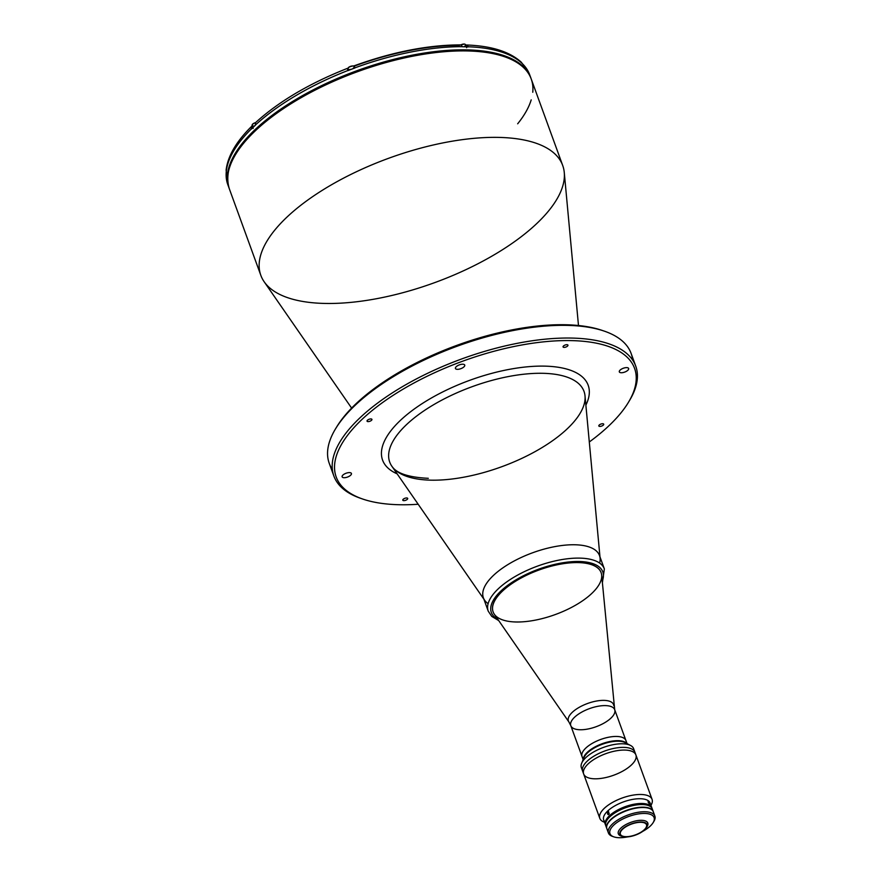 <?xml version="1.0" encoding="UTF-8"?>
<svg xmlns="http://www.w3.org/2000/svg" width="881" height="881" viewBox="0 0 881 881"><rect width="100%" height="100%" fill="white"/><g stroke="black" fill="none" stroke-linecap="round" stroke-linejoin="round"><path stroke-width="1.32" d="M594.752 778.804A27.796 11.475 -20 0 1 583.651 773.947A27.796 11.475 -20 0 1 605.853 753.651A27.796 11.475 -20 0 1 635.895 754.929A27.796 11.475 -20 0 1 623.748 770.556A27.796 11.475 -20 0 1 594.752 778.804M634.915 752.231A27.796 11.475 160 0 0 604.873 750.964A27.796 11.475 160 0 0 582.671 771.249L582.671 771.249A27.796 11.475 -20 0 1 604.873 750.953A27.796 11.475 -20 0 1 634.915 752.231L633.615 748.641A27.796 11.475 160 0 0 603.562 747.374A27.796 11.475 160 0 0 581.361 767.659L583.651 773.947A27.796 11.475 160 0 1 595.798 758.321A27.796 11.475 160 0 1 624.794 750.072A27.796 11.475 160 0 1 635.895 754.929L634.915 752.231M466.655 47.695L465.586 44.733A3.403 1.399 160 0 0 461.082 44.931A3.403 1.399 -20 0 1 465.586 44.733A3.403 1.399 -20 0 1 465.047 45.944A3.403 1.399 -20 0 1 463.835 46.781M464.871 44.215A3.15 1.299 160 0 0 460.895 44.887L464.507 44.05L465.586 44.733M354.702 68.046L354.195 66.648A3.403 1.399 160 0 0 350.517 66.493A3.403 1.399 160 0 0 347.808 68.971A3.403 1.399 -20 0 1 350.517 66.493A3.403 1.399 -20 0 1 354.195 66.648A3.403 1.399 -20 0 1 353.655 67.87A3.403 1.399 -20 0 1 353.061 68.344M353.49 66.141A3.15 1.299 160 0 0 350.484 66.383A3.15 1.299 160 0 0 348.017 68.123M351.09 69.258A3.403 1.399 -20 0 1 350.076 69.5M349.768 69.544A3.403 1.399 -20 0 1 347.808 68.971L348.909 67.154C352.785 65.701 354.547 65.535 354.195 66.648M255.512 122.657A3.15 1.299 160 0 0 252.285 124.639M254.576 125.972A3.403 1.399 -20 0 1 252.076 125.487A3.403 1.399 -20 0 1 255.38 122.811A3.403 1.399 160 0 0 252.076 125.487L253.166 123.67L255.545 122.624M599.972 556.869L585.017 395.899A103.385 42.673 160 0 0 472.271 386.638A103.385 42.673 160 0 0 391.847 466.203A103.385 42.673 -20 0 1 472.271 386.638A103.385 42.673 -20 0 1 585.017 395.899A103.385 42.673 -20 0 1 534.271 452.063A103.385 42.673 -20 0 1 430.985 480.167A103.385 42.673 -20 0 1 391.847 466.203L483.856 599.124M484.671 600.291A61.78 25.494 -20 0 1 532.719 552.739A61.78 25.494 -20 0 1 600.104 558.268M585.876 405.139A109.398 45.151 160 0 0 469.936 380.24A109.398 45.151 160 0 0 397.133 473.846A109.398 45.151 -20 0 1 469.936 380.24A109.398 45.151 -20 0 1 585.876 405.139M361.54 498.624A160.628 66.295 -20 0 1 333.866 476.015A160.628 66.295 -20 0 1 462.129 358.787A160.628 66.295 -20 0 1 635.741 366.144L631.126 353.457A160.628 66.295 160 0 0 457.514 346.09A160.628 66.295 160 0 0 329.241 463.329A160.628 66.295 160 0 0 332.335 469.386A160.628 66.295 -20 0 1 335.353 429.135A160.628 66.295 -20 0 1 457.514 346.09A160.628 66.295 -20 0 1 604.465 331.19A160.628 66.295 -20 0 1 632.646 360.087M604.465 331.19L602.45 330.496A158.767 65.535 160 0 0 457.195 345.231A158.767 65.535 160 0 0 336.454 427.307L335.353 429.135M635.741 366.144A160.628 66.295 -20 0 1 629.078 401.251M628.538 402.165L629.629 400.337A160.628 66.295 160 0 0 462.129 358.787A160.628 66.295 160 0 0 360.527 498.283L362.531 498.976A158.767 65.535 -20 0 1 462.966 361.089A158.767 65.535 -20 0 1 628.538 402.165A158.767 65.535 -20 0 1 589.301 441.976A158.767 65.535 160 0 0 587.374 341.729A158.767 65.535 160 0 0 367.465 414.466A158.767 65.535 160 0 0 399.578 504.736A158.767 65.535 -20 0 1 362.531 498.976M418.189 504.251A158.767 65.535 -20 0 1 399.578 504.736A158.767 65.535 160 0 0 418.189 504.251M368.093 421.603A2.599 1.068 160 0 0 370.802 420.832A2.599 1.068 160 0 0 371.936 419.378A2.599 1.068 160 0 0 369.128 419.257A2.599 1.068 160 0 0 367.058 421.151A2.599 1.068 160 0 0 368.093 421.603A2.599 1.068 -20 0 1 368.434 419.554A2.599 1.068 -20 0 1 371.947 419.631A2.599 1.068 -20 0 1 368.093 421.603M564.104 347.378A2.599 1.068 160 0 0 566.813 346.607A2.599 1.068 160 0 0 567.948 345.143A2.599 1.068 160 0 0 565.139 345.033A2.599 1.068 160 0 0 563.069 346.927A2.599 1.068 160 0 0 564.104 347.378A2.599 1.068 -20 0 1 564.457 345.33A2.599 1.068 -20 0 1 567.97 345.396A2.599 1.068 -20 0 1 564.104 347.378M403.85 500.639A2.599 1.068 160 0 0 406.559 499.868A2.599 1.068 160 0 0 407.694 498.415A2.599 1.068 160 0 0 404.886 498.294A2.599 1.068 160 0 0 402.815 500.188A2.599 1.068 160 0 0 403.85 500.639A2.599 1.068 -20 0 1 404.192 498.591A2.599 1.068 -20 0 1 407.705 498.668A2.599 1.068 -20 0 1 403.85 500.639M599.862 426.415A2.599 1.068 160 0 0 602.571 425.644A2.599 1.068 160 0 0 603.705 424.19A2.599 1.068 160 0 0 600.897 424.069A2.599 1.068 160 0 0 598.827 425.964A2.599 1.068 160 0 0 599.862 426.415A2.599 1.068 -20 0 1 600.214 424.367A2.599 1.068 -20 0 1 603.727 424.444A2.599 1.068 -20 0 1 599.862 426.415M621.314 372.74A4.945 2.037 160 0 0 626.468 371.264A4.945 2.037 160 0 0 628.627 368.489A4.945 2.037 160 0 0 623.285 368.269A4.945 2.037 160 0 0 619.343 371.87A4.945 2.037 160 0 0 621.314 372.74A4.945 2.037 -20 0 1 621.975 368.831A4.945 2.037 -20 0 1 628.671 368.974A4.945 2.037 -20 0 1 621.314 372.74M457.426 369.337A4.945 2.037 160 0 0 462.58 367.862A4.945 2.037 160 0 0 464.739 365.086A4.945 2.037 160 0 0 459.397 364.866A4.945 2.037 160 0 0 455.455 368.467A4.945 2.037 160 0 0 457.426 369.337A4.945 2.037 -20 0 1 458.087 365.428A4.945 2.037 -20 0 1 464.772 365.571A4.945 2.037 -20 0 1 457.426 369.337M344.108 477.711A4.945 2.037 -20 0 1 344.768 473.813A4.945 2.037 -20 0 1 351.453 473.945A4.945 2.037 -20 0 1 344.108 477.711A4.945 2.037 160 0 0 349.261 476.247A4.945 2.037 160 0 0 351.42 473.46A4.945 2.037 160 0 0 346.079 473.24A4.945 2.037 160 0 0 342.136 476.841A4.945 2.037 160 0 0 344.108 477.711M335.914 428.221A158.767 65.535 -20 0 1 457.195 345.231A158.767 65.535 -20 0 1 603.441 330.849M260.831 275.357A160.628 66.295 -20 0 1 389.094 158.117A160.628 66.295 -20 0 1 562.706 165.485A160.628 66.295 -20 0 1 537.311 223.025A160.628 66.295 -20 0 1 377.277 298.571A160.628 66.295 -20 0 1 260.831 275.357L229.357 188.886C223.411 169.46 234.643 147.545 263.067 123.12C291.391 99.696 327.181 80.821 370.416 66.493C446.7 41.121 520.803 46.076 531.232 79.015A160.628 66.295 160 0 0 357.62 71.658A160.628 66.295 160 0 0 229.357 188.886A160.628 66.295 -20 0 1 357.62 71.658A160.628 66.295 -20 0 1 531.232 79.015A160.628 66.295 -20 0 1 532.763 92.252M531.199 99.872A160.628 66.295 -20 0 1 517.665 123.803M578.487 325.518L564.269 172.511A160.628 66.295 160 0 0 389.094 158.117A160.628 66.295 160 0 0 264.146 281.744L351.618 408.09M531.034 78.486A160.628 66.295 160 0 0 357.234 70.601A160.628 66.295 160 0 0 229.17 188.358A160.628 66.295 -20 0 1 228.972 187.829A160.628 66.295 -20 0 1 357.234 70.601A160.628 66.295 -20 0 1 530.847 77.957A160.628 66.295 -20 0 1 531.034 78.486M251.283 129.144A160.628 66.295 -20 0 1 255.292 125.311A160.628 66.295 160 0 0 251.283 129.144L251.239 129.033A160.628 66.295 160 0 0 227.816 184.658A160.628 66.295 -20 0 1 251.239 129.033L252.263 126.016M529.415 74.059L529.503 74.279A160.628 66.295 -20 0 1 529.701 74.786A160.628 66.295 160 0 0 529.503 74.279L529.547 74.378A160.628 66.295 160 0 0 528.281 71.581A160.628 66.295 -20 0 1 529.547 74.378M465.752 45.184L466.534 44.997L468.439 46.781A160.628 66.295 -20 0 1 528.237 71.482L521.266 62.188C509.636 51.627 491.389 45.9 466.534 44.997M467.767 45.636A156.917 64.765 160 0 0 465.884 45.548A156.917 64.765 -20 0 1 467.767 45.636M462.679 46.77A160.628 66.295 -20 0 1 468.472 46.891A160.628 66.295 160 0 0 462.679 46.77L460.697 44.876C427.935 44.975 392.419 51.957 354.162 65.811M459.486 45.405A156.917 64.765 -20 0 0 354.316 66.108L354.834 67.881A160.628 66.295 -20 0 1 462.646 46.671A160.628 66.295 160 0 0 354.834 67.881L354.878 67.991A160.628 66.295 160 0 0 347.951 70.612A160.628 66.295 -20 0 1 354.878 67.991M347.389 68.729A156.917 64.765 160 0 0 347.301 68.762A156.917 64.765 -20 0 1 347.389 68.729L347.224 68.443C309.44 83.365 278.903 101.414 255.611 122.569L255.248 125.201A160.628 66.295 -20 0 1 347.907 70.502L347.422 68.806A3.711 1.531 160 0 0 347.907 69.236A3.711 1.531 -20 0 1 347.422 68.806L348.061 70.568M251.03 127.899A156.917 64.765 -20 0 1 252.429 126.479A156.917 64.765 160 0 0 251.03 127.899M528.281 71.581L528.237 71.482A160.628 66.295 160 0 0 468.439 46.781L468.472 46.891M347.951 70.612L347.907 70.502A160.628 66.295 160 0 0 255.248 125.201L255.292 125.311M228.014 185.175A160.628 66.295 -20 0 1 227.816 184.658L226.131 170.022C227.827 156.036 236.306 141.511 251.559 126.435M583.167 759.609L582.033 756.504A23.358 9.636 -20 0 1 600.688 739.467A23.358 9.636 -20 0 1 625.928 740.536A23.358 9.636 160 0 0 616.601 736.45A23.358 9.636 160 0 0 592.241 743.377A23.358 9.636 160 0 0 582.033 756.504L570.811 725.669A23.358 9.636 -20 0 1 589.455 708.621A23.358 9.636 -20 0 1 614.696 709.69A23.358 9.636 160 0 0 589.455 708.621A23.358 9.636 160 0 0 570.811 725.669L568.906 721.968A24.018 9.911 -20 0 1 587.583 703.478A24.018 9.911 -20 0 1 613.782 705.626A24.018 9.911 160 0 0 587.583 703.478A24.018 9.911 160 0 0 568.906 721.968L494.318 614.222A57.452 23.71 160 0 1 539.007 570.007A57.452 23.71 160 0 1 601.668 575.15L614.696 709.69A23.358 9.636 -20 0 1 604.498 722.827A23.358 9.636 -20 0 1 580.139 729.754A23.358 9.636 -20 0 1 570.811 725.669M516.068 621.986A57.452 23.71 -20 0 1 493.129 611.943A57.452 23.71 -20 0 1 539.007 570.007A57.452 23.71 -20 0 1 601.106 572.639A57.452 23.71 -20 0 1 575.998 604.939A57.452 23.71 -20 0 1 516.068 621.986M488.118 603.672A61.78 25.494 -20 0 1 532.719 552.739A61.78 25.494 -20 0 1 599.631 563.08M498.701 620.565L491.774 616.414L488.25 611.183A61.78 25.494 -20 0 1 537.586 566.087A61.78 25.494 -20 0 1 604.355 568.917A61.78 25.494 160 0 0 537.586 566.087A61.78 25.494 160 0 0 488.25 611.183L483.394 597.836A61.78 25.494 160 0 1 532.719 552.739A61.78 25.494 160 0 1 599.498 555.57L604.355 568.917L602.384 582.826M497.754 619.2A59.313 24.481 -20 0 1 538.698 569.159A59.313 24.481 -20 0 1 602.23 581.174A59.313 24.481 160 0 0 538.698 569.159A59.313 24.481 160 0 0 497.754 619.2M493.107 611.877A57.452 23.71 -20 0 1 538.963 569.875A57.452 23.71 -20 0 1 601.084 572.573M633.902 750.568L633.902 750.568A27.796 11.475 -20 0 0 630.532 745.447L625.07 742.606A23.358 9.636 160 0 0 602.417 744.225A23.358 9.636 160 0 0 584.026 757.539L581.669 763.232A27.796 11.475 -20 0 1 603.562 747.374A27.796 11.475 -20 0 1 630.532 745.447M582.385 769.322L582.385 769.322A27.796 11.475 -20 0 1 581.669 763.232M583.53 760.138A23.358 9.636 -20 0 1 602.417 744.225A23.358 9.636 -20 0 1 627.107 744.269M626.666 743.432A23.358 9.636 160 0 0 602.23 743.696A23.358 9.636 160 0 0 583.332 759.213A23.358 9.636 -20 0 1 595.303 746.758A23.358 9.636 -20 0 1 618.143 740.679A23.358 9.636 -20 0 1 626.666 743.432M640.961 794.486A27.796 11.475 -20 0 1 652.061 799.342A27.796 11.475 -20 0 1 650.96 805.344L651.004 805.267A27.796 11.475 160 0 0 640.961 794.486A27.796 11.475 160 0 0 607.13 805.939A27.796 11.475 160 0 0 604.432 822.215L604.52 822.248A27.796 11.475 -20 0 1 599.818 818.361A27.796 11.475 -20 0 1 611.965 802.734A27.796 11.475 -20 0 1 640.961 794.486M605.28 822.061A24.712 10.198 -20 0 1 612.086 807.547A24.712 10.198 -20 0 1 640.256 798.726A24.712 10.198 -20 0 1 650.266 805.697M641.996 803.483A24.712 10.198 160 0 0 615.665 811.137A24.712 10.198 160 0 0 605.643 825.222A24.712 10.198 -20 0 1 605.412 824.715A24.712 10.198 -20 0 1 616.215 810.817A24.712 10.198 -20 0 1 641.996 803.483A24.712 10.198 -20 0 1 651.852 807.811A24.712 10.198 -20 0 1 652.017 808.351A24.712 10.198 160 0 0 641.996 803.483M641.853 804.331A24.095 9.944 -20 0 1 647.799 805.322A24.095 9.944 160 0 0 647.469 805.212A24.095 9.944 160 0 0 625.422 807.448A24.095 9.944 160 0 0 607.108 819.903A24.095 9.944 160 0 0 606.932 820.2A24.095 9.944 -20 0 1 641.853 804.331M651.852 807.811L650.123 803.043A24.712 10.198 160 0 0 640.256 798.726A24.712 10.198 160 0 0 614.475 806.06A24.712 10.198 160 0 0 603.683 819.947L605.412 824.715M648.185 802.25L648.108 801.314L648.691 801.644L649.517 804.034L648.185 802.25M607.527 813.912L607.67 811.996L608.595 811.61L609.046 814.099L608.187 814.639L607.527 813.912L608.496 814.617L609.234 813.648L608.264 811.566L607.527 813.912M653.262 811.676A24.712 10.198 160 0 0 626.49 810.377A24.712 10.198 160 0 0 606.822 828.581A24.712 10.198 -20 0 1 606.767 828.415A24.712 10.198 -20 0 1 626.49 810.377A24.712 10.198 -20 0 1 653.206 811.511A24.712 10.198 -20 0 1 653.262 811.676M653.206 811.511L652.237 808.868A24.712 10.198 160 0 0 625.532 807.734A24.712 10.198 160 0 0 605.798 825.772A24.712 10.198 160 0 0 606.502 827.006A24.712 10.198 -20 0 1 606.745 820.508A24.712 10.198 -20 0 1 625.532 807.734A24.712 10.198 -20 0 1 648.141 805.443A24.712 10.198 -20 0 1 652.502 810.267M621.645 836.179A15.693 6.475 -20 0 1 618.319 833.789A15.693 6.475 -20 0 1 630.851 822.336A15.693 6.475 -20 0 1 647.81 823.052A15.693 6.475 -20 0 1 646.797 827.017M625.939 836.664A13.898 5.738 160 0 0 640.432 832.534A13.898 5.738 160 0 0 646.511 824.726A13.898 5.738 160 0 0 631.49 824.087A13.898 5.738 160 0 0 620.389 834.23A13.898 5.738 160 0 0 625.939 836.664A13.898 5.738 -20 0 1 627.79 825.695A13.898 5.738 -20 0 1 646.61 826.081A13.898 5.738 -20 0 1 625.939 836.664M625.631 836.95A14.459 5.969 160 0 0 647.139 825.949A14.459 5.969 160 0 0 627.569 825.541A14.459 5.969 160 0 0 625.631 836.95A14.459 5.969 -20 0 1 622.261 836.421A14.459 5.969 -20 0 1 631.402 823.867A14.459 5.969 -20 0 1 646.478 827.611A14.459 5.969 -20 0 1 625.631 836.95M646.478 827.611L647.216 826.389A15.693 6.475 160 0 0 630.851 822.336A15.693 6.475 160 0 0 620.918 835.959L622.261 836.421M608.22 830.651A24.712 10.198 -20 0 1 615.544 816.169A24.712 10.198 -20 0 1 643.46 807.514A24.712 10.198 -20 0 1 653.526 814.165M644.716 813.449A23.479 9.691 160 0 0 611.513 827.633A23.479 9.691 160 0 0 627.547 836.895A23.479 9.691 -20 0 1 613.859 836.862A23.479 9.691 -20 0 1 616.138 823.107A23.479 9.691 -20 0 1 644.716 813.449A23.479 9.691 -20 0 1 653.195 822.546A23.479 9.691 -20 0 1 642.734 831.367A23.479 9.691 160 0 0 644.716 813.449M653.195 822.546L653.922 821.334A24.712 10.198 160 0 0 645.002 811.753A24.712 10.198 160 0 0 614.916 821.929A24.712 10.198 160 0 0 612.526 836.399L613.859 836.862M654.869 816.07L653.328 811.842A24.712 10.198 160 0 0 643.46 807.514A24.712 10.198 160 0 0 617.68 814.848A24.712 10.198 160 0 0 606.877 828.746L608.419 832.974A24.712 10.198 -20 0 1 619.222 819.077A24.712 10.198 -20 0 1 645.002 811.753A24.712 10.198 -20 0 1 654.869 816.07A24.712 10.198 -20 0 1 653.526 821.951M613.231 836.62A24.712 10.198 -20 0 1 608.419 832.974M348.347 70.458L347.808 68.971M253.144 128.45L252.076 125.487M391.847 466.203C396.406 473.317 408.564 477.348 428.309 478.317M333.866 476.015L329.241 463.329M562.706 165.485L531.232 79.015M529.481 74.213L530.847 77.957M228.972 187.829L227.816 184.658M627.052 743.63L614.696 709.69M652.061 799.342L635.895 754.929M599.818 818.361L583.651 773.947M606.767 828.415L605.798 825.772M606.745 820.508L607.108 819.903M648.141 805.443L647.469 805.212"/></g></svg>
